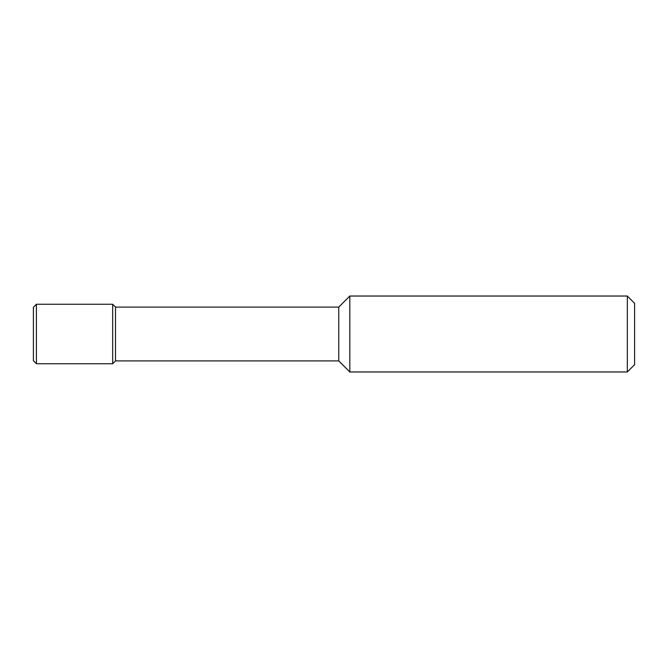 <?xml version="1.0" encoding="UTF-8"?>
<svg xmlns="http://www.w3.org/2000/svg" width="668" height="668" viewBox="0 0 668 668"><rect width="100%" height="100%" fill="white"/><g stroke="black" fill="none" stroke-linecap="round" stroke-linejoin="round"><path stroke-width="1" d="M33.4 360.737L33.4 307.263L36.406 304.257L36.406 363.743L33.4 360.737M115.514 360.895L115.514 307.105L338.743 307.105L338.743 360.895L115.514 360.895L112.667 363.743L112.667 304.257L36.406 304.257M627.319 296.033L634.6 303.305L634.6 364.695L627.319 371.967L627.319 296.033L349.823 296.033L349.823 371.967L349.823 296.033L338.743 307.105M112.667 363.743L36.406 363.743M115.514 307.105L112.667 304.257M338.743 360.895L349.823 371.967L627.319 371.967"/></g></svg>
